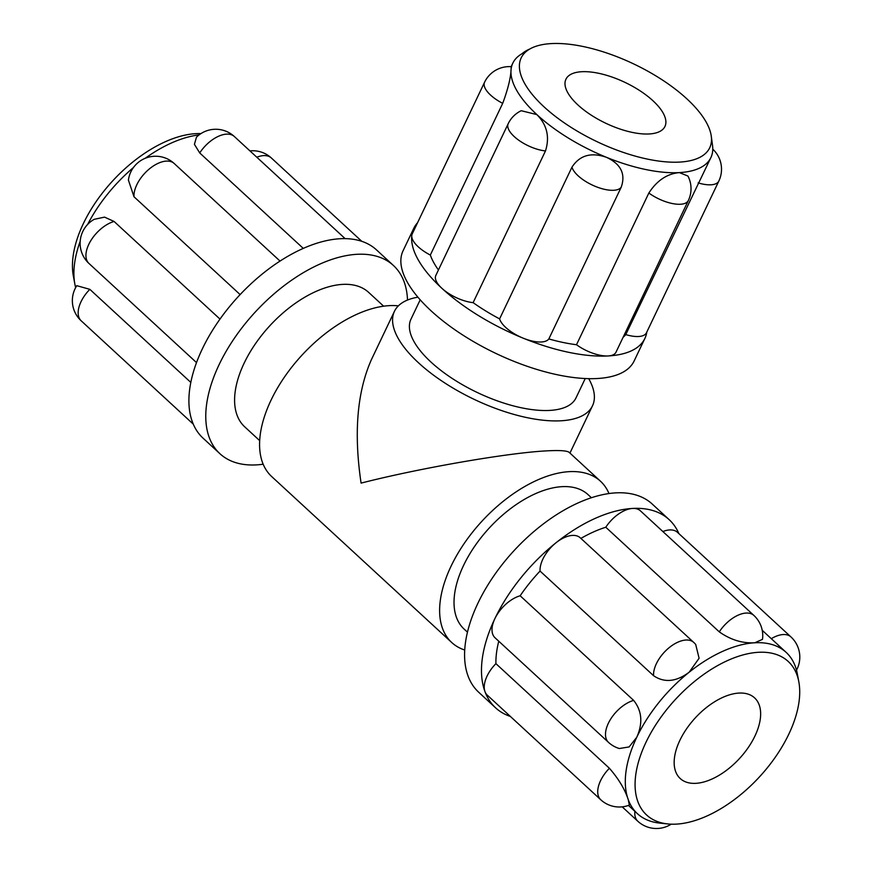 <?xml version="1.0" encoding="UTF-8"?>
<svg xmlns="http://www.w3.org/2000/svg" width="872" height="872" viewBox="0 0 872 872"><rect width="100%" height="100%" fill="white"/><g stroke="black" fill="none" stroke-linecap="round" stroke-linejoin="round"><path stroke-width="1.31" d="M649.204 133.961A54.86 22.574 -154.5 0 1 590.551 114.701A54.86 22.574 -154.5 0 1 565.928 79.232A54.86 22.574 -154.5 0 1 581.689 71.722A54.86 22.574 -154.5 0 1 640.331 90.993A54.86 22.574 -154.5 0 1 664.955 126.462A54.86 22.574 -154.5 0 1 649.204 133.961M521.238 110.722L536.858 114.592C547.017 124.86 549.894 136.98 545.48 150.943L473.115 302.649A27.424 11.282 -154.5 0 1 441.853 288.272A127.999 52.669 -154.5 0 1 411.78 235.484A27.424 11.282 -154.5 0 1 412.216 233.936L484.581 82.23A27.424 11.282 25.5 0 0 502.697 103.343L430.332 255.049A27.424 11.282 -154.5 0 1 411.78 235.484A127.999 52.669 -154.5 0 1 413.819 228.235A127.999 52.669 -154.5 0 1 417.557 222.731M484.581 82.23A27.424 27.424 0 0 1 511.21 66.675L511.079 69.346C510.752 77.815 507.962 89.14 502.697 103.343M646.806 332.068A127.999 52.669 -154.5 0 1 644.877 338.445A127.999 52.669 -154.5 0 1 608.122 355.95A27.424 11.282 -154.5 0 1 576.501 344.723L648.855 193.017A27.424 11.282 25.5 0 0 688.357 200.495L615.992 352.201A27.424 11.282 -154.5 0 1 608.122 355.95A127.999 52.669 -154.5 0 1 523.178 338.173A27.424 11.282 -154.5 0 1 499.602 318.89L571.956 167.184C579.673 155.249 591.216 151.979 606.563 157.363C620.94 164.078 625.823 174.029 621.202 187.229L548.837 338.935A27.424 11.282 -154.5 0 1 523.178 338.173A127.999 52.669 -154.5 0 1 441.853 288.272A27.424 11.282 -154.5 0 1 435.847 275.41L508.202 123.704A27.424 11.282 25.5 0 0 518.251 139.869A27.424 11.282 25.5 0 0 545.48 150.943M648.855 193.017C656.932 180.548 667.102 173.735 679.375 172.602L687.921 176.046M698.134 182.891A27.424 11.282 25.5 0 0 718.844 181.049L646.479 332.755A27.424 11.282 -154.5 0 1 625.78 334.597L710.876 157.592A109.709 45.148 -154.5 0 1 679.375 172.602A109.709 45.148 -154.5 0 1 606.563 157.363A109.709 45.148 -154.5 0 1 536.858 114.592A109.709 45.148 -154.5 0 1 511.079 69.346A109.709 45.148 -154.5 0 1 512.834 63.133A109.709 45.148 -154.5 0 1 521.325 54.14L529.271 49.323A104.433 42.979 -154.5 0 1 551.169 43.6A104.433 42.979 -154.5 0 1 651.428 73.248A104.433 42.979 -154.5 0 1 711.269 136.141A104.433 42.979 -154.5 0 1 679.713 162.083A104.433 42.979 -154.5 0 1 557.491 117.993A104.433 42.979 -154.5 0 1 529.271 49.323M711.269 136.141L712.522 145.341A109.709 45.148 -154.5 0 1 712.631 151.379A109.709 45.148 -154.5 0 1 710.876 157.592M625.78 334.597A109.709 45.148 -154.5 0 1 623.131 337.246M576.501 344.723A109.709 45.148 -154.5 0 1 548.837 338.935M499.602 318.89A109.709 45.148 -154.5 0 1 473.115 302.649M438.442 269.971A109.709 45.148 -154.5 0 1 430.332 255.049M644.877 338.445L634.118 361.008A127.999 52.669 -154.5 0 1 597.353 378.513A127.999 52.669 -154.5 0 1 460.514 333.562A127.999 52.669 -154.5 0 1 403.06 250.798L413.819 228.235M585.232 378.535L576 397.905A91.429 37.627 -154.5 0 1 549.742 410.418A91.429 37.627 -154.5 0 1 452.001 378.306A91.429 37.627 -154.5 0 1 410.963 319.196L420.195 299.815M417.917 297.188A109.709 45.148 25.5 0 0 394.449 311.315A109.709 45.148 25.5 0 0 443.695 382.252A109.709 45.148 25.5 0 0 560.99 420.784A109.709 45.148 25.5 0 0 592.502 405.785A109.709 45.148 25.5 0 0 588.709 378.655M608.983 493.552A109.709 60.037 132.7 0 0 600.459 481.202L569.231 452.415C567.192 450.671 559.661 450.159 546.646 450.868C507.798 452.819 419.345 468.188 361.084 483.11C353.651 432.915 357.117 391.702 371.483 359.482L394.449 311.315M695.878 783.329A54.86 30.019 -47.3 0 1 680.225 778.533A54.86 30.019 -47.3 0 1 686.602 728.774A54.86 30.019 -47.3 0 1 738.922 693.077A54.86 30.019 -47.3 0 1 754.585 697.873A54.86 30.019 -47.3 0 1 748.198 747.631A54.86 30.019 -47.3 0 1 695.878 783.329M510.371 716.435A127.999 70.043 -47.3 0 1 495.612 707.846A127.999 70.043 -47.3 0 1 484.985 691.67A27.424 15.009 -47.3 0 1 495.906 663.647L609.397 768.265A27.424 15.009 132.7 0 0 600.754 799.755L487.263 695.137A27.424 15.009 -47.3 0 1 484.985 691.67A127.999 70.043 -47.3 0 1 494.871 618.662A27.424 15.009 -47.3 0 1 520.159 595.783L633.65 700.401A27.424 15.009 132.7 0 0 610.182 719.891A27.424 15.009 132.7 0 0 608.525 742.388L495.034 637.77A27.424 15.009 -47.3 0 1 494.871 618.662A127.999 70.043 -47.3 0 1 556.009 542.765A27.424 15.009 -47.3 0 1 580.251 537.806L693.741 642.424A27.424 15.009 132.7 0 0 668.9 647.874A27.424 15.009 132.7 0 0 653.564 675.691L540.062 571.073A27.424 15.009 -47.3 0 1 556.009 542.765A127.999 70.043 -47.3 0 1 632.592 508.441A127.999 70.043 -47.3 0 1 669.118 519.614A127.999 70.043 -47.3 0 1 678.885 533.631M693.741 642.424A27.424 27.424 0 0 1 695.692 644.419L699.093 658.262L689.185 672.192C676.247 681.871 664.377 683.038 653.564 675.691M633.65 700.401C641.977 710.833 643.024 723.117 636.778 737.243L629.094 746.933L619.338 748.525A27.424 27.424 0 0 1 608.525 742.388M609.397 768.265C618.651 778.892 624.952 789.411 628.309 799.82L629.344 805.107A27.424 27.424 0 0 1 600.754 799.755M662.873 531.538A27.424 15.009 -47.3 0 1 677.468 532.323L790.969 636.942A27.424 15.009 132.7 0 0 771.317 638.686M762.477 639.35L754.825 642.773A109.709 60.037 -47.3 0 1 786.13 652.354A109.709 60.037 -47.3 0 1 795.242 666.208A109.709 60.037 -47.3 0 1 797.291 673.674L798.807 681.719A104.433 57.149 -47.3 0 1 763.828 771.993A104.433 57.149 -47.3 0 1 676.421 824.116A104.433 57.149 -47.3 0 1 667.723 823.931A104.433 57.149 -47.3 0 1 648.757 736.775A104.433 57.149 -47.3 0 1 758.378 652.3A104.433 57.149 -47.3 0 1 798.807 681.719M667.723 823.931L659.581 823.081A109.709 60.037 -47.3 0 1 637.421 813.685A109.709 60.037 -47.3 0 1 628.309 799.82A109.709 60.037 -47.3 0 1 636.778 737.243A109.709 60.037 -47.3 0 1 689.185 672.192A109.709 60.037 -47.3 0 1 754.825 642.773C742.486 643.503 730.638 639.874 719.28 631.862L605.789 527.244A27.424 15.009 -47.3 0 1 632.592 508.441A27.424 15.009 -47.3 0 1 640.419 510.839L753.909 615.458A27.424 15.009 132.7 0 0 719.28 631.862M495.906 663.647A109.709 60.037 -47.3 0 1 498.773 641.225M520.159 595.783A109.709 60.037 -47.3 0 1 540.062 571.073M580.894 538.406A109.709 60.037 -47.3 0 1 605.789 527.244M495.612 707.846L478.739 692.281A127.999 70.043 -47.3 0 1 493.628 576.174A127.999 70.043 -47.3 0 1 615.708 492.876A127.999 70.043 -47.3 0 1 652.245 504.06L669.118 519.614M467.479 632.167L464.133 629.094A91.429 50.031 -47.3 0 1 474.771 546.155A91.429 50.031 -47.3 0 1 561.971 486.663A91.429 50.031 -47.3 0 1 588.066 494.642L591.412 497.727M600.459 481.202A109.709 60.037 132.7 0 0 451.107 566.092A109.709 60.037 132.7 0 0 451.74 642.533A109.709 60.037 132.7 0 0 464.743 650.022M193.279 424.141L81.194 320.82A27.424 27.424 0 0 1 76.801 285.678L89.838 289.341L190.826 382.427M196.516 362.599L88.966 263.464A27.424 27.424 0 0 1 94.231 219.319L104.564 217.128L114.09 221.466L219.995 319.098M240.138 294.594L133.994 196.756L128.413 180.112A27.424 27.424 0 0 1 174.182 163.489A27.424 15.009 -47.3 0 0 149.341 168.939A27.424 15.009 -47.3 0 0 133.994 196.756M303.271 248.389L199.721 152.938L194.423 144.349L196.44 137.22A27.424 27.424 0 0 1 234.35 136.523A27.424 15.009 -47.3 0 0 199.721 152.938M199.121 134.888A109.709 60.037 132.7 0 0 145.264 158.246M133.383 167.566A109.709 60.037 132.7 0 0 87.658 224.409M80.191 241.304A109.709 60.037 132.7 0 0 74.861 284.087A109.709 60.037 132.7 0 0 75.657 287.607M407.507 300.044A127.999 70.043 132.7 0 0 393.425 265.48L376.541 249.926A127.999 70.043 132.7 0 0 340.015 238.743A127.999 70.043 132.7 0 0 263.431 273.067A127.999 70.043 132.7 0 0 202.293 348.974A127.999 70.043 132.7 0 0 192.407 421.972A127.999 70.043 132.7 0 0 203.045 438.147L219.918 453.713A127.999 70.043 132.7 0 0 256.455 464.885A127.999 70.043 132.7 0 0 263.18 464.22M200.963 133.59A104.433 57.149 132.7 0 0 195.731 133.656A104.433 57.149 132.7 0 0 108.335 185.78A104.433 57.149 132.7 0 0 73.357 276.043L74.861 284.087M393.425 265.48A127.999 70.043 132.7 0 0 356.899 254.308A127.999 70.043 132.7 0 0 234.819 337.606A127.999 70.043 132.7 0 0 219.918 453.713M383.625 306.181L368.638 292.371A91.429 50.031 132.7 0 0 342.543 284.392A91.429 50.031 132.7 0 0 255.343 343.884A91.429 50.031 132.7 0 0 244.705 426.822L259.692 440.633M451.74 642.533L271.704 476.57A109.709 60.037 -47.3 0 1 271.061 400.128A109.709 60.037 -47.3 0 1 398.373 305.854M571.956 167.184A27.424 11.282 25.5 0 0 595.532 186.466A27.424 11.282 25.5 0 0 621.202 187.229M634.881 811.352A27.424 15.009 132.7 0 0 637.813 821.239A27.424 27.424 0 0 0 671.2 824.171M81.194 320.82A27.424 15.009 -47.3 0 1 89.838 289.341M88.966 263.464A27.424 15.009 -47.3 0 1 90.623 240.966A27.424 15.009 -47.3 0 1 114.09 221.466M256.804 157.222A27.424 15.009 -47.3 0 1 271.399 158.017A27.424 27.424 0 0 0 249.948 150.9M521.238 110.711A27.424 27.424 0 0 0 508.202 123.704M688.357 200.495A27.424 27.424 0 0 0 687.932 176.035M718.844 181.049A27.424 27.424 0 0 0 712.762 149.156M529.577 49.137A27.424 27.424 0 0 0 522.012 53.726M512.834 63.133L511.145 66.664M569.95 453.069L592.502 405.785M622.216 806.862L637.813 821.239M796.496 670.165A27.424 27.424 0 0 0 790.969 636.942M786.13 652.354L762.226 630.314M637.421 813.685L628.483 805.445M762.488 639.361A27.424 27.424 0 0 0 753.909 615.458M280.032 261.077L174.182 163.489M345.127 238.634L234.35 136.523M361.793 241.326L271.399 158.017"/></g></svg>
